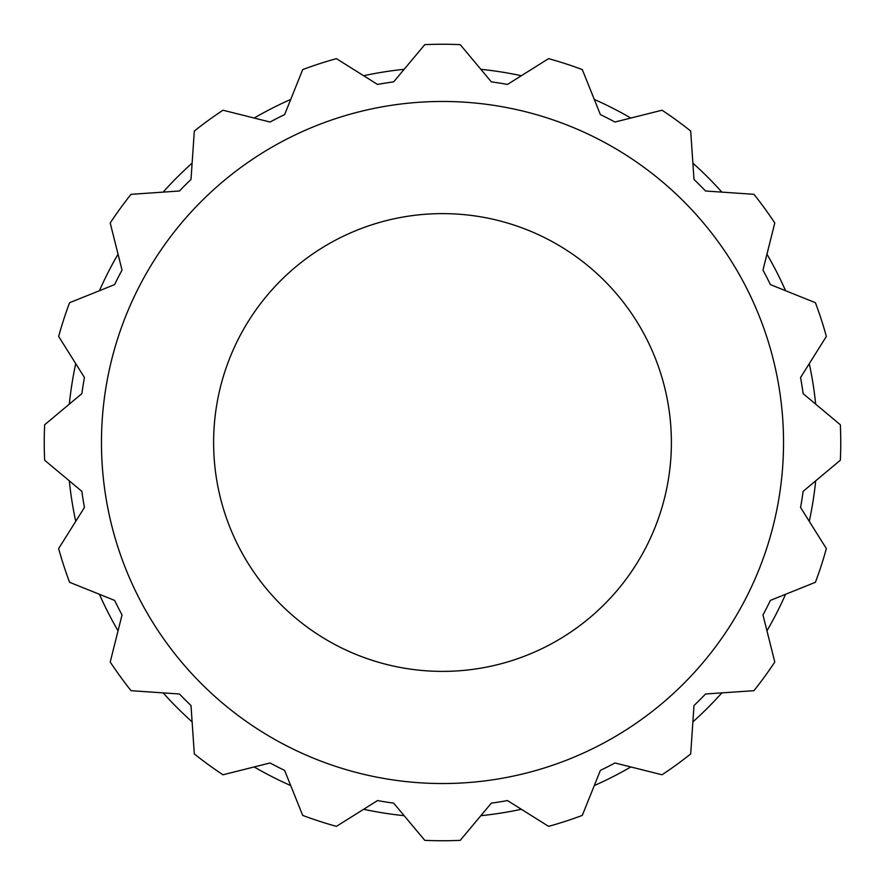 <?xml version="1.0" encoding="UTF-8"?>
<svg xmlns="http://www.w3.org/2000/svg" width="885" height="885" viewBox="0 0 885 885"><rect width="100%" height="100%" fill="white"/><g stroke="black" fill="none" stroke-linecap="round" stroke-linejoin="round"><path stroke-width="1.33" d="M213.617 442.5A228.883 228.883 0 0 1 442.5 213.617A228.883 228.883 0 0 1 671.383 442.5A228.883 228.883 0 0 1 442.5 671.383A228.883 228.883 0 0 1 213.617 442.5M442.5 101.465A341.035 341.035 0 0 1 783.535 442.5A341.035 341.035 0 0 1 442.5 783.535A341.035 341.035 0 0 1 101.465 442.5A341.035 341.035 0 0 1 442.5 101.465M393.648 81.874L404.157 69.307A375.163 375.163 0 0 0 363.647 75.723L377.519 84.429A363.923 363.923 0 0 1 393.648 81.874L424.778 44.648A398.25 398.25 0 0 1 460.222 44.648L491.352 81.874A363.923 363.923 0 0 1 507.481 84.429L548.589 58.642A398.25 398.25 0 0 1 582.297 69.594L600.395 114.619A363.923 363.923 0 0 1 614.942 122.03L662.013 110.216A398.25 398.25 0 0 1 690.687 131.046L693.995 179.467A363.923 363.923 0 0 1 705.533 191.005L753.954 194.313A398.25 398.25 0 0 1 774.784 222.987L762.97 270.058A363.923 363.923 0 0 1 770.381 284.605L815.406 302.703A398.25 398.25 0 0 1 826.358 336.411L800.571 377.519A363.923 363.923 0 0 1 803.126 393.648L840.352 424.778A398.25 398.25 0 0 1 840.352 460.222L803.126 491.352A363.923 363.923 0 0 1 800.571 507.481L826.358 548.589A398.25 398.25 0 0 1 815.406 582.297L770.381 600.395A363.923 363.923 0 0 1 762.97 614.942L774.784 662.013A398.25 398.25 0 0 1 753.954 690.687L705.533 693.995A363.923 363.923 0 0 1 693.995 705.533L690.687 753.954A398.25 398.25 0 0 1 662.013 774.784L614.942 762.97A363.923 363.923 0 0 1 600.395 770.381L582.297 815.406A398.25 398.25 0 0 1 548.589 826.358L507.481 800.571A363.923 363.923 0 0 1 491.352 803.126L460.222 840.352A398.25 398.25 0 0 1 424.778 840.352L393.648 803.126A363.923 363.923 0 0 1 377.519 800.571L363.647 809.277A375.163 375.163 0 0 0 404.157 815.693L393.648 803.126M284.605 114.619L290.711 99.419A375.163 375.163 0 0 0 254.161 118.048L270.058 122.03A363.923 363.923 0 0 1 284.605 114.619L302.703 69.594A398.25 398.25 0 0 1 336.411 58.642L377.519 84.429M191.005 179.467L192.122 163.117A375.163 375.163 0 0 0 163.117 192.122L179.467 191.005A363.923 363.923 0 0 1 191.005 179.467L194.313 131.046A398.25 398.25 0 0 1 222.987 110.216L270.058 122.03M122.03 270.058L118.048 254.161A375.163 375.163 0 0 0 99.419 290.711L114.619 284.605A363.923 363.923 0 0 1 122.03 270.058L110.216 222.987A398.25 398.25 0 0 1 131.046 194.313L179.467 191.005M84.429 377.519L75.723 363.647A375.163 375.163 0 0 0 69.307 404.157L81.874 393.648A363.923 363.923 0 0 1 84.429 377.519L58.642 336.411A398.25 398.25 0 0 1 69.594 302.703L114.619 284.605M81.874 491.352L69.307 480.843A375.163 375.163 0 0 0 75.723 521.353L84.429 507.481A363.923 363.923 0 0 1 81.874 491.352L44.648 460.222A398.25 398.25 0 0 1 44.648 424.778L81.874 393.648M114.619 600.395L99.419 594.289A375.163 375.163 0 0 0 118.048 630.839L122.03 614.942A363.923 363.923 0 0 1 114.619 600.395L69.594 582.297A398.25 398.25 0 0 1 58.642 548.589L84.429 507.481M179.467 693.995L163.117 692.878A375.163 375.163 0 0 0 192.122 721.883L191.005 705.533A363.923 363.923 0 0 1 179.467 693.995L131.046 690.687A398.25 398.25 0 0 1 110.216 662.013L122.03 614.942M270.058 762.97L254.161 766.952A375.163 375.163 0 0 0 290.711 785.581L284.605 770.381A363.923 363.923 0 0 1 270.058 762.97L222.987 774.784A398.25 398.25 0 0 1 194.313 753.954L191.005 705.533M377.519 800.571L336.411 826.358A398.25 398.25 0 0 1 302.703 815.406L284.605 770.381M460.222 44.648L480.843 69.307L460.222 44.648M507.481 84.429L521.353 75.723A375.163 375.163 0 0 0 480.843 69.307L491.352 81.874M582.297 69.594L594.289 99.419L582.297 69.594M614.942 122.03L630.839 118.048A375.163 375.163 0 0 0 594.289 99.419L600.395 114.619M690.687 131.046L692.878 163.117L690.687 131.046M705.533 191.005L721.883 192.122A375.163 375.163 0 0 0 692.878 163.117L693.995 179.467M774.784 222.987L766.952 254.161L774.784 222.987M770.381 284.605L785.581 290.711A375.163 375.163 0 0 0 766.952 254.161L762.97 270.058M826.358 336.411L809.277 363.647L826.358 336.411M803.126 393.648L815.693 404.157A375.163 375.163 0 0 0 809.277 363.647L800.571 377.519M840.352 460.222L815.693 480.843L840.352 460.222M800.571 507.481L809.277 521.353A375.163 375.163 0 0 0 815.693 480.843L803.126 491.352M815.406 582.297L785.581 594.289L815.406 582.297M762.97 614.942L766.952 630.839A375.163 375.163 0 0 0 785.581 594.289L770.381 600.395M753.954 690.687L721.883 692.878L753.954 690.687M693.995 705.533L692.878 721.883A375.163 375.163 0 0 0 721.883 692.878L705.533 693.995M662.013 774.784L630.839 766.952L662.013 774.784M600.395 770.381L594.289 785.581A375.163 375.163 0 0 0 630.839 766.952L614.942 762.97M548.589 826.358L521.353 809.277L548.589 826.358M491.352 803.126L480.843 815.693A375.163 375.163 0 0 0 521.353 809.277L507.481 800.571"/></g></svg>
